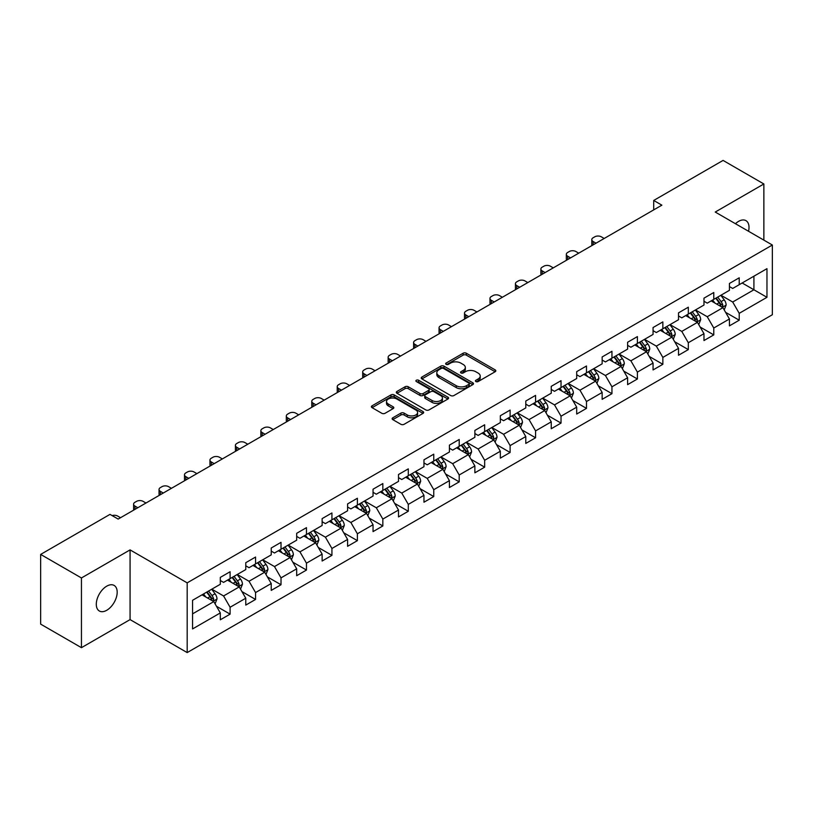 <?xml version="1.0" encoding="UTF-8"?>
<svg xmlns="http://www.w3.org/2000/svg" width="813" height="813" viewBox="0 0 813 813"><rect width="100%" height="100%" fill="white"/><g stroke="black" fill="none" stroke-linecap="round" stroke-linejoin="round"><path stroke-width="1.22" d="M475.9 381.561A1.585 0.915 0 0 0 478.135 381.561L495.158 371.734A2.266 1.311 0 0 0 495.818 370.809A2.266 1.311 0 0 0 495.158 369.885L466.327 353.238A2.266 1.311 0 0 0 463.125 353.238L446.103 363.065A1.585 0.915 0 0 0 445.646 363.716A1.585 0.915 0 0 0 446.103 364.356A1.585 0.915 0 0 0 448.349 364.356L450.554 363.086A7.246 4.187 0 0 1 460.798 363.086L463.207 364.478A7.246 4.187 0 0 1 465.331 367.435A7.246 4.187 0 0 1 463.207 370.393L461.001 371.663A1.585 0.915 0 0 0 460.534 372.313A1.585 0.915 0 0 0 461.001 372.964A1.585 0.915 0 0 0 463.247 372.964L465.443 371.693A7.246 4.187 0 0 1 475.696 371.693L478.095 373.076A7.246 4.187 0 0 1 480.219 376.033A7.246 4.187 0 0 1 478.095 378.99L475.9 380.271A1.585 0.915 0 0 0 475.432 380.911A1.585 0.915 0 0 0 475.9 381.561L475.9 380.271M106.737 610.278A14.766 8.526 120 0 0 116.391 597.26A14.766 8.526 120 0 0 114.125 585.431A14.766 8.526 120 0 0 106.737 586.163A14.766 8.526 120 0 0 97.093 599.171A14.766 8.526 120 0 0 99.349 611.01A14.766 8.526 120 0 0 106.737 610.278M748.539 231.278A14.766 8.526 120 0 0 745.958 220.648A14.766 8.526 120 0 0 738.57 221.37A14.766 8.526 120 0 0 735.46 223.717M392.811 417.791A2.266 1.311 0 0 0 392.14 418.715A2.266 1.311 0 0 0 392.811 419.64L400.9 424.305A2.266 1.311 0 0 0 404.102 424.305L423.004 413.4A2.266 1.311 0 0 0 423.664 412.476A2.266 1.311 0 0 0 423.004 411.551L394.173 394.905A2.266 1.311 0 0 0 390.962 394.905L372.069 405.809A2.266 1.311 0 0 0 371.399 406.734A2.266 1.311 0 0 0 372.069 407.659L381.836 413.299A2.266 1.311 0 0 0 385.037 413.299L393.126 408.634A2.266 1.311 0 0 0 393.797 407.709A2.266 1.311 0 0 0 393.126 406.785L388.279 403.99A6.057 3.496 0 0 1 386.51 401.51A6.057 3.496 0 0 1 390.25 398.279A6.057 3.496 0 0 1 396.856 399.041L415.829 409.996A6.057 3.496 0 0 1 417.608 412.476A6.057 3.496 0 0 1 413.868 415.707A6.057 3.496 0 0 1 407.262 414.945L404.102 413.116A2.266 1.311 0 0 0 400.9 413.116L392.811 417.791L392.811 419.64L400.9 415.006L400.9 413.116M130.07 549.893L81.442 577.962L40.65 554.415L40.65 624.13L81.442 647.676L130.07 619.608L187.183 652.585L187.183 582.86L130.07 549.893L130.07 619.608M763.864 240.12L763.864 183.972L715.237 212.051L772.35 245.018L187.183 582.86M763.864 183.972L723.072 160.415L653.713 200.455L653.713 209.876M40.65 554.415L109.999 514.375L118.159 519.08L661.873 205.171L653.713 200.455M450.707 395.545A2.266 1.311 0 0 0 453.918 395.545L472.81 384.64A2.266 1.311 0 0 0 473.481 383.716A2.266 1.311 0 0 0 472.81 382.791L443.979 366.145A2.266 1.311 0 0 0 440.778 366.145L421.876 377.049A2.266 1.311 0 0 0 421.215 377.974A2.266 1.311 0 0 0 421.876 378.899L450.707 395.545M416.988 381.907A1.585 0.915 0 0 1 418.593 382.13L418.593 380.24L447.912 397.171A2.266 1.311 0 0 1 448.573 398.096A2.266 1.311 0 0 1 447.912 399.02L429.01 409.925A2.266 1.311 0 0 1 425.799 409.925L396.968 393.279L396.968 391.429A2.266 1.311 0 0 0 396.307 392.354A2.266 1.311 0 0 0 396.968 393.279M396.968 391.429L405.057 386.764A2.266 1.311 0 0 1 408.268 386.764L419.955 393.512A2.266 1.311 0 0 0 423.156 393.512L428.522 390.413A2.266 1.311 0 0 0 429.193 389.488A2.266 1.311 0 0 0 428.522 388.563L416.358 381.541A1.585 0.915 0 0 1 415.89 380.891A1.585 0.915 0 0 1 416.866 380.047A1.585 0.915 0 0 1 418.593 380.24M187.183 652.585L772.35 314.743L772.35 245.018M216.482 606.274L230.099 614.14L230.099 607.26L245.77 598.216L245.77 605.096L255.556 599.445L255.556 592.565L271.227 583.521L271.227 590.401L281.013 584.75L281.013 577.87L296.684 568.826L296.684 575.706L306.471 570.055L306.471 563.175L322.131 554.131L322.131 561.011L331.928 555.35L331.928 548.48L347.588 539.436L347.588 546.306L357.385 540.655L357.385 533.775L373.045 524.731L373.045 531.611L382.842 525.96L382.842 519.08L398.502 510.036L398.502 516.916L408.299 511.265L408.299 504.385L423.959 495.341L423.959 502.221L433.756 496.57L433.756 489.69L449.416 480.646L449.416 487.526L459.203 481.865L459.203 474.995L474.873 465.951L474.873 472.82L484.66 467.17L484.66 460.29L500.33 451.245L500.33 458.126L510.117 452.475L510.117 445.595L525.787 436.551L525.787 443.431L535.574 437.78L535.574 430.9L551.244 421.856L551.244 428.736L561.031 423.085L561.031 416.205L576.702 407.161L576.702 414.041L586.488 408.38L586.488 401.51L602.148 392.466L602.148 399.335L611.945 393.685L611.945 386.805L627.606 377.771L627.606 384.64L637.402 378.99L637.402 372.11L653.063 363.065L653.063 369.945L662.859 364.295L662.859 357.415L678.52 348.371L678.52 355.251L688.316 349.6L688.316 342.72L703.977 333.676L703.977 340.556L713.773 334.895L713.773 328.025L729.434 318.981L729.434 325.861L739.22 320.2L739.22 313.33L766.964 297.314L766.964 268.666L753.915 276.207L753.915 289.774L766.964 297.314M230.099 614.14L220.313 619.791L220.313 612.921L192.569 628.937L192.569 600.289L220.313 584.273L220.313 577.403L230.099 571.742L230.099 578.622L245.77 569.578L245.77 562.698L255.556 557.047L255.556 563.927L271.227 554.883L271.227 548.003L281.013 542.352L281.013 549.232L296.684 540.188L296.684 533.308L306.471 527.657L306.471 534.537L322.131 525.493L322.131 518.613L331.928 512.962L331.928 519.832L347.588 510.788L347.588 503.918L357.385 498.257L357.385 505.137L373.045 496.093L373.045 489.213L382.842 483.562L382.842 490.442L398.502 481.398L398.502 474.518L408.299 468.867L408.299 475.747L423.959 466.703L423.959 459.823L433.756 454.172L433.756 461.052L449.416 452.008L449.416 445.128L459.203 439.477L459.203 446.347L474.873 437.303L474.873 430.433L484.66 424.772L484.66 431.652L500.33 422.608L500.33 415.728L510.117 410.077L510.117 416.957L525.787 407.913L525.787 401.033L535.574 395.382L535.574 402.262L551.244 393.218L551.244 386.338L561.031 380.687L561.031 387.567L576.702 378.523L576.702 371.643L586.488 365.992L586.488 372.862L602.148 363.818L602.148 356.948L611.945 351.287L611.945 358.167L627.606 349.123L627.606 342.253L637.402 336.592L637.402 343.472L653.063 334.428L653.063 327.548L662.859 321.897L662.859 328.777L678.52 319.733L678.52 312.853L688.316 307.202L688.316 314.082L703.977 305.038L703.977 298.158L713.773 292.507L713.773 299.377L729.434 290.332L729.434 283.463L739.22 277.802L739.22 284.682L766.964 268.666M227.488 580.126L239.235 586.915L223.575 595.959L211.827 589.171M220.313 580.512L223.575 582.393L230.099 578.622M223.575 595.959L230.099 607.26M239.235 586.915L245.77 598.216M252.945 565.431L264.692 572.22L249.032 581.265L237.284 574.476M245.77 565.807L249.032 567.698L255.556 563.927M249.032 581.265L255.556 592.565M264.692 572.22L271.227 583.521M278.402 550.736L290.15 557.525L274.489 566.57L262.741 559.781M271.227 551.112L274.489 553.003L281.013 549.232M274.489 566.57L281.013 577.87M290.15 557.525L296.684 568.826M303.859 536.041L315.607 542.82L299.946 551.864L288.198 545.086M296.684 536.417L299.946 538.297L306.471 534.537M299.946 551.864L306.471 563.175M315.607 542.82L322.131 554.131M329.316 521.346L341.064 528.125L325.403 537.169L313.645 530.391M322.131 521.722L325.403 523.602L331.928 519.832M325.403 537.169L331.928 548.48M341.064 528.125L347.588 539.436M354.773 506.651L366.521 513.43L350.86 522.474L339.102 515.686M347.588 507.027L350.86 508.908L357.385 505.137M350.86 522.474L357.385 533.775M366.521 513.43L373.045 524.731M380.23 491.946L391.978 498.735L376.307 507.779L364.559 500.991M373.045 492.322L376.307 494.213L382.842 490.442M376.307 507.779L382.842 519.08M391.978 498.735L398.502 510.036M405.687 477.251L417.435 484.04L401.764 493.085L390.016 486.296M398.502 477.627L401.764 479.518L408.299 475.747M401.764 493.085L408.299 504.385M417.435 484.04L423.959 495.341M431.144 462.556L442.892 469.335L427.221 478.379L415.473 471.601M423.959 462.932L427.221 464.812L433.756 461.052M427.221 478.379L433.756 489.69M442.892 469.335L449.416 480.646M456.601 447.861L468.349 454.64L452.678 463.684L440.931 456.906M449.416 448.237L452.678 450.117L459.203 446.347M452.678 463.684L459.203 474.995M468.349 454.64L474.873 465.951M482.048 433.166L493.806 439.945L478.135 448.989L466.388 442.211M474.873 433.542L478.135 435.422L484.66 431.652M478.135 448.989L484.66 460.29M493.806 439.945L500.33 451.245M507.505 418.461L519.253 425.25L503.593 434.294L491.845 427.506M500.33 418.837L503.593 420.728L510.117 416.957M503.593 434.294L510.117 445.595M519.253 425.25L525.787 436.551M532.962 403.766L544.71 410.555L529.05 419.599L517.302 412.811M525.787 404.142L529.05 406.033L535.574 402.262M529.05 419.599L535.574 430.9M544.71 410.555L551.244 421.856M558.419 389.071L570.167 395.85L554.507 404.894L542.759 398.116M551.244 389.447L554.507 391.327L561.031 387.567M554.507 404.894L561.031 416.205M570.167 395.85L576.702 407.161M583.876 374.376L595.624 381.155L579.964 390.199L568.216 383.421M576.702 374.752L579.964 376.632L586.488 372.862M579.964 390.199L586.488 401.51M595.624 381.155L602.148 392.466M609.333 359.681L621.081 366.46L605.421 375.504L593.663 368.726M602.148 360.057L605.421 361.937L611.945 358.167M605.421 375.504L611.945 386.805M621.081 366.46L627.606 377.771M634.79 344.976L646.538 351.765L630.878 360.809L619.12 354.021M627.606 345.352L630.878 347.242L637.402 343.472M630.878 360.809L637.402 372.11M646.538 351.765L653.063 363.065M660.247 330.281L671.995 337.07L656.325 346.114L644.577 339.326M653.063 330.657L656.325 332.547L662.859 328.777M656.325 346.114L662.859 357.415M671.995 337.07L678.52 348.371M685.705 315.586L697.452 322.365L681.782 331.409L670.034 324.631M678.52 315.962L681.782 317.842L688.316 314.082M681.782 331.409L688.316 342.72M697.452 322.365L703.977 333.676M711.162 300.891L722.909 307.67L707.239 316.714L695.491 309.936M703.977 301.267L707.239 303.147L713.773 299.377M707.239 316.714L713.773 328.025M722.909 307.67L729.434 318.981M742.157 282.985L753.915 289.774L732.696 302.019L720.948 295.241M729.434 286.572L732.696 288.452L739.22 284.682M732.696 302.019L739.22 313.33M81.442 577.962L81.442 647.676M192.569 613.856L213.789 601.61L202.031 594.831M213.789 601.61L220.313 612.921M725.603 312.334L739.22 320.2M700.145 327.029L713.773 334.895M674.688 341.734L688.316 349.6M649.231 356.429L662.859 364.295M623.774 371.124L637.402 378.99M598.317 385.819L611.945 393.685M572.86 400.514L586.488 408.38M547.403 415.219L561.031 423.085M521.946 429.914L535.574 437.78M496.499 444.609L510.117 452.475M471.042 459.304L484.66 467.17M445.585 473.999L459.203 481.865M420.128 488.704L433.756 496.57M394.671 503.399L408.299 511.265M369.214 518.094L382.842 525.96M343.757 532.789L357.385 540.655M318.3 547.484L331.928 555.35M292.843 562.19L306.471 570.055M267.386 576.884L281.013 584.75M241.928 591.579L255.556 599.445M476.53 381.785L478.095 380.88A7.246 4.187 0 0 0 480.219 377.923L480.219 376.033M465.331 367.435L465.331 369.315A7.246 4.187 0 0 1 463.207 372.283L461.632 373.187M495.127 371.754L466.327 355.129A2.266 1.311 0 0 0 463.125 355.129L446.744 364.58M472.78 384.651L443.979 368.025A2.266 1.311 0 0 0 440.778 368.025L421.906 378.919L421.876 377.049M468.806 384.356A1.585 0.915 0 0 0 469.274 383.716A1.585 0.915 0 0 0 468.806 383.065L443.502 368.452A1.585 0.915 0 0 0 441.256 368.452L438.939 369.793A7.246 4.187 0 0 0 436.815 372.75A7.246 4.187 0 0 0 438.939 375.708L456.235 385.697A7.246 4.187 0 0 0 466.489 385.697L468.806 384.356L468.806 386.246A1.585 0.915 0 0 0 469.274 385.596L469.274 383.716M436.815 372.75L436.815 374.641A7.246 4.187 0 0 0 438.939 377.598L438.939 375.708M468.806 386.246L466.489 387.588A7.246 4.187 0 0 1 456.235 387.588L438.939 377.598M396.998 393.299L405.057 388.644L405.057 386.764M429.193 389.488L429.193 391.378A2.266 1.311 0 0 1 428.522 392.303L423.156 395.403A2.266 1.311 0 0 1 419.955 395.403L408.268 388.644A2.266 1.311 0 0 0 405.057 388.644M418.593 382.13L447.882 399.031M432.089 400.514A6.057 3.496 0 0 0 438.695 401.276A6.057 3.496 0 0 0 442.435 398.045A6.057 3.496 0 0 0 440.656 395.575L433.969 391.714A2.266 1.311 0 0 0 430.768 391.714L425.402 394.803A2.266 1.311 0 0 0 424.742 395.728A2.266 1.311 0 0 0 425.402 396.653L432.089 400.514L432.089 402.405A6.057 3.496 0 0 0 438.695 403.157A6.057 3.496 0 0 0 442.435 399.925L442.435 398.045M424.742 395.728L424.742 397.618A2.266 1.311 0 0 0 425.402 398.543L425.402 396.653M432.089 402.405L425.402 398.543M417.608 412.476L417.608 414.356A6.057 3.496 0 0 1 413.868 417.587A6.057 3.496 0 0 1 407.262 416.825L404.102 415.006A2.266 1.311 0 0 0 400.9 415.006M386.51 401.51L386.51 403.4A6.057 3.496 0 0 0 388.279 405.87L388.279 403.99M393.096 408.654L388.279 405.87M422.973 413.411L394.173 396.785A2.266 1.311 0 0 0 390.962 396.785L372.1 407.679M724.2 309.905L726.141 305.017A6.118 3.526 -120 0 0 724.19 299.804L720.816 295.312M596.031 243.189L593.144 241.522A4.614 2.663 0 0 1 591.793 239.632A4.614 2.663 0 0 1 593.144 237.752L594.781 236.807A4.614 2.663 0 0 1 601.305 236.807L604.191 238.473M714.942 303.076L712.655 300.027M592.179 245.414A4.614 2.663 180 0 1 591.793 244.347L591.793 239.632M721.964 307.131L722.838 305.271A6.118 3.526 -120 0 0 721.08 301.603L717.716 297.101M716.182 297.985L719.922 302.975A3.12 1.799 60 0 1 720.491 303.92L722.838 305.271M715.755 298.229L719.129 302.731A6.118 3.526 60 0 1 720.877 306.41M698.743 324.6L700.684 319.712A6.118 3.526 -120 0 0 698.733 314.509L695.359 310.007M570.574 257.884L567.687 256.217A4.614 2.663 0 0 1 566.336 254.327A4.614 2.663 0 0 1 567.687 252.447L569.324 251.502A4.614 2.663 0 0 1 575.848 251.502L578.734 253.168M689.485 317.771L687.198 314.722M566.722 260.109A4.614 2.663 180 0 1 566.336 259.042L566.336 254.327M696.507 321.826L697.381 319.976A6.118 3.526 -120 0 0 695.633 316.298L692.259 311.796M690.725 312.68L694.465 317.67A3.12 1.799 60 0 1 695.034 318.615L697.381 319.976M690.298 312.934L693.672 317.426A6.118 3.526 60 0 1 695.42 321.105M673.286 339.295L675.227 334.407A6.118 3.526 -120 0 0 673.276 329.204L669.902 324.702M545.116 272.579L542.23 270.912A4.614 2.663 0 0 1 540.879 269.032A4.614 2.663 0 0 1 542.23 267.142L543.867 266.197A4.614 2.663 0 0 1 550.391 266.197L553.277 267.863M664.038 332.466L661.741 329.417M541.265 274.804A4.614 2.663 180 0 1 540.879 273.737L540.879 269.032M671.05 336.521L671.924 334.671A6.118 3.526 -120 0 0 670.176 330.993L666.802 326.501M665.268 327.385L669.008 332.365A3.12 1.799 60 0 1 669.577 333.31L671.924 334.671M664.851 327.629L668.215 332.121A6.118 3.526 60 0 1 669.963 335.799M647.829 354.001L649.77 349.102A6.118 3.526 -120 0 0 647.819 343.899L644.445 339.407M519.67 287.274L516.773 285.607A4.614 2.663 0 0 1 515.422 283.727A4.614 2.663 0 0 1 516.773 281.837L518.409 280.902A4.614 2.663 0 0 1 524.934 280.902L527.82 282.568M638.581 347.171L636.294 344.112M515.808 289.499A4.614 2.663 180 0 1 515.422 288.432L515.422 283.727M645.593 351.216L646.467 349.366A6.118 3.526 -120 0 0 644.719 345.688L641.345 341.196M639.821 342.08L643.55 347.07A3.12 1.799 60 0 1 644.12 348.015L646.467 349.366M639.394 342.324L642.758 346.816A6.118 3.526 60 0 1 644.506 350.494M622.372 368.696L624.313 363.807A6.118 3.526 -120 0 0 622.362 358.594L618.988 354.102M494.213 301.969L491.316 300.302A4.614 2.663 0 0 1 489.965 298.422A4.614 2.663 0 0 1 491.316 296.542L492.952 295.597A4.614 2.663 0 0 1 499.477 295.597L502.363 297.263M613.124 361.866L610.837 358.807M490.351 304.194A4.614 2.663 180 0 1 489.965 303.127L489.965 298.422M620.136 365.911L621.01 364.061A6.118 3.526 -120 0 0 619.262 360.383L615.888 355.891M614.364 356.775L618.093 361.765A3.12 1.799 60 0 1 618.663 362.71L621.01 364.061M613.937 357.019L617.301 361.521A6.118 3.526 60 0 1 619.049 365.2M596.915 383.39L598.856 378.502A6.118 3.526 -120 0 0 596.905 373.289L593.541 368.797M468.755 316.674L465.869 315.007A4.614 2.663 0 0 1 464.518 313.117A4.614 2.663 0 0 1 465.869 311.237L467.495 310.292A4.614 2.663 0 0 1 474.02 310.292L476.916 311.958M587.667 376.561L585.38 373.502M464.894 318.899A4.614 2.663 180 0 1 464.518 317.832L464.518 313.117M594.679 380.606L595.553 378.756A6.118 3.526 -120 0 0 593.805 375.088L590.431 370.586M588.907 371.47L592.636 376.46A3.12 1.799 60 0 1 593.205 377.405L595.553 378.756M588.48 371.714L591.844 376.216A6.118 3.526 60 0 1 593.592 379.895M571.458 398.085L573.399 393.197A6.118 3.526 -120 0 0 571.448 387.994L568.084 383.492M443.298 331.369L440.412 329.702A4.614 2.663 0 0 1 439.061 327.812A4.614 2.663 0 0 1 440.412 325.932L442.038 324.987A4.614 2.663 0 0 1 448.573 324.987L451.459 326.653M562.21 391.256L559.923 388.208M439.447 333.594A4.614 2.663 180 0 1 439.061 332.527L439.061 327.812M569.222 395.311L570.096 393.462A6.118 3.526 -120 0 0 568.348 389.783L564.984 385.281M563.45 386.165L567.189 391.155A3.12 1.799 60 0 1 567.748 392.1L570.096 393.462M563.023 386.419L566.387 390.911A6.118 3.526 60 0 1 568.145 394.59M546.001 412.78L547.942 407.892A6.118 3.526 -120 0 0 545.99 402.689L542.627 398.187M417.841 346.064L414.955 344.397A4.614 2.663 0 0 1 413.604 342.517A4.614 2.663 0 0 1 414.955 340.627L416.581 339.682A4.614 2.663 0 0 1 423.116 339.682L426.002 341.348M536.753 405.951L534.466 402.902M413.99 348.289A4.614 2.663 180 0 1 413.604 347.222L413.604 342.517M543.765 410.006L544.639 408.156A6.118 3.526 -120 0 0 542.891 404.478L539.527 399.976M537.993 400.87L541.732 405.85A3.12 1.799 60 0 1 542.291 406.795L544.639 408.156M537.566 401.114L540.93 405.606A6.118 3.526 60 0 1 542.688 409.285M520.544 427.486L522.485 422.587A6.118 3.526 -120 0 0 520.533 417.384L517.17 412.892M392.384 360.759L389.498 359.092A4.614 2.663 0 0 1 388.147 357.212A4.614 2.663 0 0 1 389.498 355.322L391.124 354.387A4.614 2.663 0 0 1 397.659 354.387L400.545 356.053M511.296 420.656L509.009 417.597M388.533 362.984A4.614 2.663 180 0 1 388.147 361.917L388.147 357.212M518.308 424.701L519.182 422.851A6.118 3.526 -120 0 0 517.434 419.173L514.07 414.681M512.536 415.565L516.275 420.555A3.12 1.799 60 0 1 516.834 421.5L519.182 422.851M512.109 415.809L515.483 420.301A6.118 3.526 60 0 1 517.231 423.98M495.087 442.181L497.028 437.292A6.118 3.526 -120 0 0 495.076 432.079L491.713 427.587M366.927 375.454L364.041 373.787A4.614 2.663 0 0 1 362.689 371.907A4.614 2.663 0 0 1 364.041 370.017L365.677 369.082A4.614 2.663 0 0 1 372.202 369.082L375.088 370.748M485.839 435.351L483.552 432.292M363.076 377.679A4.614 2.663 180 0 1 362.689 376.612L362.689 371.907M492.851 439.396L493.735 437.546A6.118 3.526 -120 0 0 491.977 433.868L488.613 429.376M487.078 430.26L490.818 435.25A3.12 1.799 60 0 1 491.377 436.195L493.735 437.546M486.652 430.504L490.026 435.006A6.118 3.526 60 0 1 491.774 438.674M469.629 456.876L471.57 451.987A6.118 3.526 -120 0 0 469.619 446.774L466.256 442.282M341.47 390.159L338.584 388.492A4.614 2.663 0 0 1 337.232 386.602A4.614 2.663 0 0 1 338.584 384.722L340.22 383.777A4.614 2.663 0 0 1 346.745 383.777L349.631 385.443M460.382 450.046L458.095 446.987M337.619 392.384A4.614 2.663 180 0 1 337.232 391.317L337.232 386.602M467.404 454.091L468.278 452.241A6.118 3.526 -120 0 0 466.52 448.563L463.156 444.071M461.621 444.955L465.361 449.945A3.12 1.799 60 0 1 465.93 450.89L468.278 452.241M461.195 445.199L464.569 449.701A6.118 3.526 60 0 1 466.316 453.38M444.183 471.57L446.124 466.682A6.118 3.526 -120 0 0 444.172 461.479L440.798 456.977M316.013 404.854L313.127 403.187A4.614 2.663 0 0 1 311.775 401.297A4.614 2.663 0 0 1 313.127 399.417L314.763 398.472A4.614 2.663 0 0 1 321.287 398.472L324.174 400.138M434.925 464.741L432.638 461.693M312.162 407.079A4.614 2.663 180 0 1 311.775 406.012L311.775 401.297M441.947 468.796L442.821 466.947A6.118 3.526 -120 0 0 441.063 463.268L437.699 458.766M436.164 459.65L439.904 464.64A3.12 1.799 60 0 1 440.473 465.585L442.821 466.947M435.738 459.904L439.111 464.396A6.118 3.526 60 0 1 440.859 468.075M418.725 486.265L420.667 481.377A6.118 3.526 -120 0 0 418.715 476.174L415.341 471.672M290.556 419.549L287.67 417.882A4.614 2.663 0 0 1 286.318 415.992A4.614 2.663 0 0 1 287.67 414.112L289.306 413.167A4.614 2.663 0 0 1 295.83 413.167L298.717 414.833M409.478 479.436L407.181 476.388M286.704 421.774A4.614 2.663 180 0 1 286.318 420.707L286.318 415.992M416.49 483.491L417.364 481.642A6.118 3.526 -120 0 0 415.616 477.963L412.242 473.461M410.707 474.355L414.447 479.335A3.12 1.799 60 0 1 415.016 480.28L417.364 481.642M410.28 474.599L413.654 479.091A6.118 3.526 60 0 1 415.402 482.77M393.268 500.971L395.209 496.072A6.118 3.526 -120 0 0 393.258 490.869L389.884 486.377M265.099 434.244L262.213 432.577A4.614 2.663 0 0 1 260.861 430.697A4.614 2.663 0 0 1 262.213 428.807L263.849 427.872A4.614 2.663 0 0 1 270.373 427.872L273.259 429.538M384.021 494.141L381.724 491.082M261.247 436.469A4.614 2.663 180 0 1 260.861 435.402L260.861 430.697M391.033 498.186L391.907 496.337A6.118 3.526 -120 0 0 390.159 492.658L386.785 488.166M385.25 489.05L388.99 494.03A3.12 1.799 60 0 1 389.559 494.985L391.907 496.337M384.834 489.294L388.197 493.786A6.118 3.526 60 0 1 389.945 497.465M367.811 515.666L369.752 510.777A6.118 3.526 -120 0 0 367.801 505.564L364.427 501.072M239.652 448.939L236.756 447.272A4.614 2.663 0 0 1 235.404 445.392A4.614 2.663 0 0 1 236.756 443.502L238.392 442.567A4.614 2.663 0 0 1 244.916 442.567L247.802 444.233M358.563 508.836L356.277 505.777M235.79 451.164A4.614 2.663 180 0 1 235.404 450.097L235.404 445.392M365.576 512.881L366.45 511.031A6.118 3.526 -120 0 0 364.702 507.353L361.328 502.861M359.803 503.745L363.533 508.735A3.12 1.799 60 0 1 364.102 509.68L366.45 511.031M359.376 503.989L362.74 508.491A6.118 3.526 60 0 1 364.488 512.16M342.354 530.361L344.295 525.472A6.118 3.526 -120 0 0 342.344 520.259L338.98 515.767M214.195 463.644L211.309 461.967A4.614 2.663 0 0 1 209.947 460.087A4.614 2.663 0 0 1 211.309 458.207L212.935 457.262A4.614 2.663 0 0 1 219.459 457.262L222.356 458.928M333.106 523.531L330.82 520.472M210.333 465.859A4.614 2.663 180 0 1 209.947 464.802L209.947 460.087M340.119 527.576L340.993 525.726A6.118 3.526 -120 0 0 339.245 522.048L335.871 517.556M334.346 518.44L338.076 523.43A3.12 1.799 60 0 1 338.645 524.375L340.993 525.726M333.919 518.684L337.283 523.186A6.118 3.526 60 0 1 339.031 526.865M316.897 545.056L318.838 540.167A6.118 3.526 -120 0 0 316.887 534.964L313.523 530.462M188.738 478.339L185.852 476.672A4.614 2.663 0 0 1 184.5 474.782A4.614 2.663 0 0 1 185.852 472.902L187.478 471.957A4.614 2.663 0 0 1 194.002 471.957L196.898 473.623M307.649 538.226L305.363 535.178M184.876 480.564A4.614 2.663 180 0 1 184.5 479.497L184.5 474.782M314.661 542.281L315.535 540.432A6.118 3.526 -120 0 0 313.788 536.753L310.424 532.251M308.889 533.135L312.619 538.125A3.12 1.799 60 0 1 313.188 539.07L315.535 540.432M308.462 533.379L311.826 537.881A6.118 3.526 60 0 1 313.584 541.56M291.44 559.75L293.381 554.862A6.118 3.526 -120 0 0 291.43 549.659L288.066 545.157M163.281 493.034L160.395 491.367A4.614 2.663 0 0 1 159.043 489.477A4.614 2.663 0 0 1 160.395 487.597L162.021 486.652A4.614 2.663 0 0 1 168.555 486.652L171.441 488.318M282.192 552.921L279.906 549.873M159.429 495.259A4.614 2.663 180 0 1 159.043 494.192L159.043 489.477M289.204 556.976L290.078 555.127A6.118 3.526 -120 0 0 288.33 551.448L284.967 546.946M283.432 547.83L287.172 552.82A3.12 1.799 60 0 1 287.731 553.765L290.078 555.127M283.005 548.084L286.369 552.576A6.118 3.526 60 0 1 288.127 556.255M265.983 574.456L267.924 569.557A6.118 3.526 -120 0 0 265.973 564.354L262.609 559.852M137.824 507.729L134.938 506.062A4.614 2.663 0 0 1 133.586 504.182A4.614 2.663 0 0 1 134.938 502.292L136.564 501.357A4.614 2.663 0 0 1 143.098 501.357L145.984 503.023M256.735 567.626L254.449 564.568M133.972 509.954A4.614 2.663 180 0 1 133.586 508.887L133.586 504.182M263.747 571.671L264.621 569.822A6.118 3.526 -120 0 0 262.873 566.143L259.51 561.651M257.975 562.535L261.715 567.515A3.12 1.799 60 0 1 262.274 568.47L264.621 569.822M257.548 562.779L260.912 567.271A6.118 3.526 60 0 1 262.67 570.95M240.526 589.151L242.467 584.262A6.118 3.526 -120 0 0 240.516 579.049L237.152 574.557M112.133 515.605A4.614 2.663 0 0 1 117.641 516.052L120.527 517.718M231.278 582.321L228.992 579.263M238.29 586.366L239.164 584.517A6.118 3.526 -120 0 0 237.416 580.838L234.053 576.346M232.518 577.23L236.258 582.22A3.12 1.799 60 0 1 236.817 583.165L239.164 584.517M232.091 577.474L235.465 581.966A6.118 3.526 60 0 1 237.213 585.645M215.069 603.846L217.01 598.957A6.118 3.526 -120 0 0 215.059 593.744L211.695 589.252M205.821 597.016L203.535 593.957M212.833 601.061L213.717 599.211A6.118 3.526 -120 0 0 211.959 595.533L208.595 591.041M207.061 591.925L210.801 596.915A3.12 1.799 60 0 1 211.37 597.86L213.717 599.211M206.634 592.169L210.008 596.671A6.118 3.526 60 0 1 211.756 600.35M478.095 380.88L478.095 378.99M461.001 372.964L461.001 371.663M463.207 372.283L463.207 370.393M446.103 364.356L446.103 363.065M463.125 355.129L463.125 353.238M466.327 355.129L466.327 353.238M495.158 371.734L495.158 369.885M440.778 368.025L440.778 366.145M443.979 368.025L443.979 366.145M472.81 384.64L472.81 382.791M456.235 387.588L456.235 385.697M466.489 387.588L466.489 385.697M408.268 388.644L408.268 386.764M419.955 395.403L419.955 393.512M423.156 395.403L423.156 393.512M428.522 392.303L428.522 390.413M447.912 399.02L447.912 397.171M404.102 415.006L404.102 413.116M407.262 416.825L407.262 414.945M393.126 408.634L393.126 406.785M372.069 407.659L372.069 405.809M390.962 396.785L390.962 394.905M394.173 396.785L394.173 394.905M423.004 413.4L423.004 411.551M593.144 241.522L593.144 244.855M722.3 307.324L726.1 305.129M721.08 301.603L724.19 299.804M716.731 304.113L719.129 302.731M567.687 256.217L567.687 259.55M696.843 322.019L700.643 319.834M695.633 316.298L698.733 314.509M691.284 318.808L693.672 317.426M542.23 270.912L542.23 274.245M671.386 336.714L675.186 334.529M670.176 330.993L673.276 329.204M665.827 333.503L668.215 332.121M516.773 285.607L516.773 288.94M645.939 351.419L649.729 349.224M644.719 345.688L647.819 343.899M640.37 348.198L642.758 346.816M491.316 300.302L491.316 303.635M620.482 366.114L624.272 363.919M619.262 360.383L622.362 358.594M614.913 362.893L617.301 361.521M465.869 315.007L465.869 318.34M595.025 380.809L598.815 378.614M593.805 375.088L596.905 373.289M589.455 377.598L591.844 376.216M440.412 329.702L440.412 333.035M569.567 395.504L573.358 393.319M568.348 389.783L571.448 387.994M563.998 392.293L566.387 390.911M414.955 344.397L414.955 347.73M544.11 410.199L547.901 408.014M542.891 404.478L545.99 402.689M538.541 406.988L540.93 405.606M389.498 359.092L389.498 362.425M518.653 424.904L522.444 422.709M517.434 419.173L520.533 417.384M513.084 421.683L515.483 420.301M364.041 373.787L364.041 377.12M493.196 439.599L496.987 437.404M491.977 433.868L495.076 432.079M487.627 436.378L490.026 435.006M338.584 388.492L338.584 391.825M467.739 454.294L471.54 452.099M466.52 448.563L469.619 446.774M462.17 451.083L464.569 449.701M313.127 403.187L313.127 406.52M442.282 468.989L446.083 466.804M441.063 463.268L444.172 461.479M436.713 465.778L439.111 464.396M287.67 417.882L287.67 421.215M416.825 483.684L420.626 481.499M415.616 477.963L418.715 476.174M411.266 480.473L413.654 479.091M262.213 432.577L262.213 435.91M391.378 498.389L395.169 496.194M390.159 492.658L393.258 490.869M385.809 495.168L388.197 493.786M236.756 447.272L236.756 450.605M365.921 513.084L369.712 510.889M364.702 507.353L367.801 505.564M360.352 509.863L362.74 508.491M211.309 461.967L211.309 465.31M340.464 527.779L344.255 525.584M339.245 522.048L342.344 520.259M334.895 524.568L337.283 523.186M185.852 476.672L185.852 480.005M315.007 542.474L318.798 540.289M313.788 536.753L316.887 534.964M309.438 539.263L311.826 537.881M160.395 491.367L160.395 494.7M289.55 557.169L293.341 554.984M288.33 551.448L291.43 549.659M283.981 553.958L286.369 552.576M134.938 506.062L134.938 509.395M264.093 571.864L267.884 569.679M262.873 566.143L265.973 564.354M258.524 568.653L260.912 567.271M238.636 586.569L242.426 584.374M237.416 580.838L240.516 579.049M233.067 583.348L235.465 581.966M213.179 601.264L216.969 599.069M211.959 595.533L215.059 593.744M207.61 598.053L210.008 596.671"/></g></svg>
